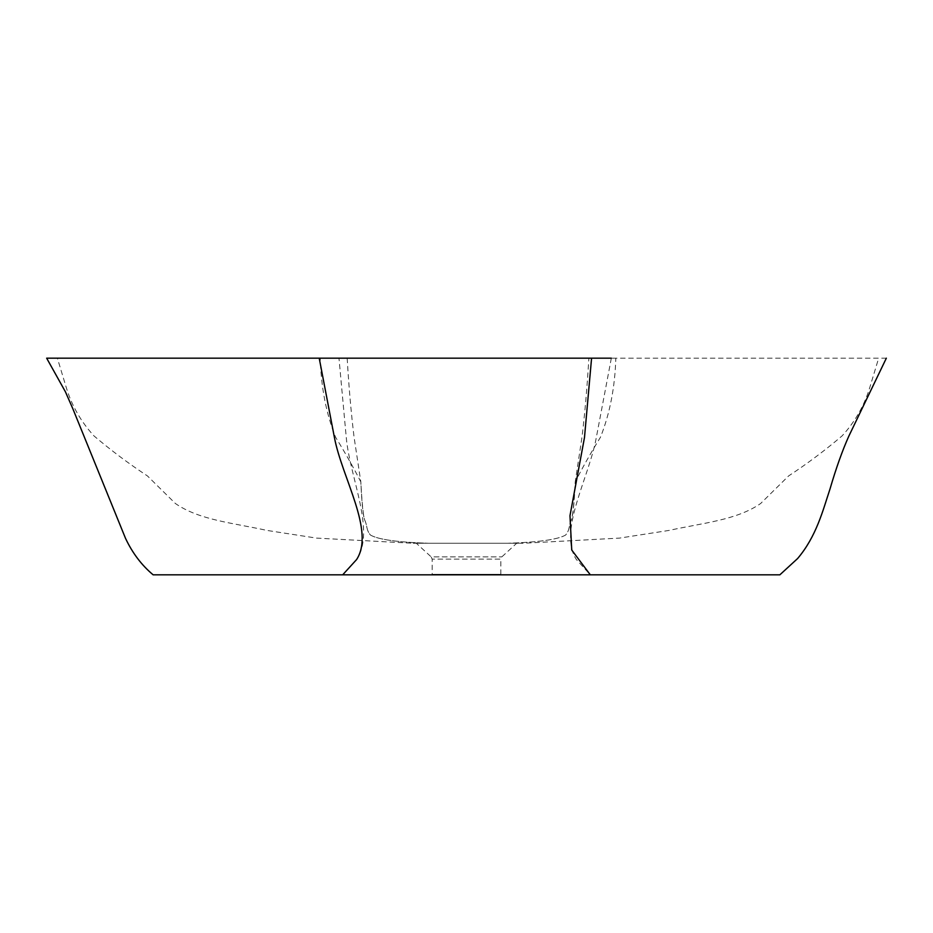 <?xml version="1.0" encoding="UTF-8"?>
<svg xmlns="http://www.w3.org/2000/svg" width="933" height="933" viewBox="0 0 933 933"><rect width="100%" height="100%" fill="white"/><g stroke="black" fill="none" stroke-linecap="round" stroke-linejoin="round"><path stroke-width="0.7" stroke-dasharray="4.67 3.5" d="M416.305 543.251L516.695 543.251L416.305 543.251L516.695 543.251L416.305 543.251L431.174 556.884L501.826 556.884L431.174 556.884L432.166 559.135L432.166 574.308L500.834 574.308L432.166 574.308M588.875 358.167L57.38 358.167L588.875 358.167C587.172 387.183 584.874 413.517 581.982 437.18L575.218 481.964C574.32 502.292 573.072 514.899 571.462 519.786C568.512 525.641 570.11 529.757 565.62 535.041C557.899 539.519 538.609 542.26 507.75 543.251L428.305 543.251C407.884 543.251 407.884 543.251 428.305 543.251L507.75 543.251C528.16 543.251 528.16 543.251 507.75 543.251C538.609 542.26 557.899 539.519 565.62 535.041C570.11 529.757 568.512 525.641 571.462 519.786C572.885 514.899 574.133 502.292 575.218 481.964C582.192 468.156 590.612 453.228 600.49 437.18C609.879 413.517 614.987 387.183 615.815 358.167L878.664 358.167L870.011 386.775C864.494 405.26 855.188 421.623 842.114 435.874C825.134 450.312 807.29 463.666 788.583 475.958L760.652 503.505C736.755 520.089 703.435 522.842 669.019 530.422L619.57 538.096L523.413 543.251M347.169 358.167C348.884 387.183 351.181 413.517 354.074 437.18L360.838 481.964C361.736 502.292 362.984 514.899 364.581 519.786C367.544 525.641 365.946 529.757 370.436 535.041C378.157 539.519 397.446 542.26 428.305 543.251C397.446 542.26 378.157 539.519 370.436 535.041C365.946 529.757 367.544 525.641 364.581 519.786C363.17 514.899 361.922 502.292 360.838 481.964C353.864 468.156 345.432 453.228 335.565 437.18C326.177 413.517 321.069 387.183 320.241 358.167L57.38 358.167L66.033 386.775C71.561 405.26 80.856 421.623 93.941 435.874C110.922 450.312 128.766 463.666 147.472 475.958L175.404 503.517C199.3 520.089 232.62 522.853 267.036 530.434L316.497 538.096L412.643 543.251M886.35 358.167L319.214 358.167M611.337 358.167L596.315 437.507C589.085 477.953 557.677 531.169 576.419 559.578L590.321 574.833L153.152 574.833L342.679 574.833L356.581 559.578C375.847 531.169 349.852 477.953 346.26 437.507L338.971 358.167M500.834 574.308L500.834 559.135L432.166 559.135L500.834 559.135L501.826 556.884L516.695 543.251"/><path stroke-width="1.4" d="M153.152 574.833C141.653 565.235 132.416 553.036 125.477 538.259L72.739 408.502L65.38 391.72L46.65 358.167L611.337 358.167M319.214 358.167L334.422 437.507C342.014 477.953 375.206 531.169 356.581 559.578L342.679 574.833L153.152 574.833L779.848 574.833L590.321 574.833L571.731 550.027L569.981 515.704L584.49 437.507L591.58 358.167M779.848 574.833L797.587 558.564C816.433 536.405 822.883 510.374 829.95 489.172C836.061 468.273 842.359 450.569 848.867 436.061L886.35 358.167"/></g></svg>
